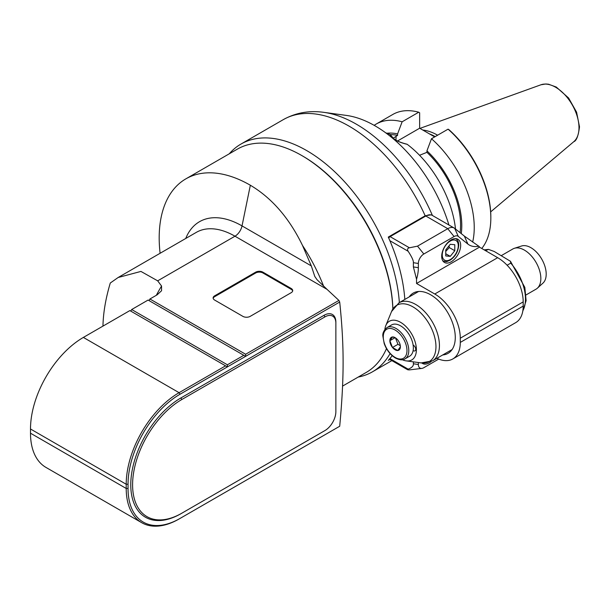 <?xml version="1.0" encoding="UTF-8"?>
<svg xmlns="http://www.w3.org/2000/svg" width="610" height="610" viewBox="0 0 610 610"><rect width="100%" height="100%" fill="white"/><g stroke="black" fill="none" stroke-linecap="round" stroke-linejoin="round"><path stroke-width="0.91" d="M102.96 326.106C103.242 312.808 105.682 298.45 110.288 283.017L118.142 277.504L196.306 232.372A77.348 44.66 60 0 1 234.98 236.207L327.029 289.353L316.979 279.639L314.775 276.414L311.313 265.899L302.484 245.411C289.231 218.06 271.846 198.006 250.344 185.234A128.908 74.428 -120 0 0 185.89 178.844A128.908 74.428 -120 0 0 160.102 253.272M185.89 178.844L237.32 149.153A128.908 74.428 60 0 1 301.775 155.535L301.775 155.535A128.908 74.428 60 0 1 392.848 308.927M386.481 348.592A128.908 74.428 60 0 1 366.229 372.435L342.568 386.099M302.69 156.061L301.775 155.535L302.69 156.061A127.62 73.68 60 0 1 392.878 308.873M118.142 277.504L140.933 271.419L157.677 280.836L161.558 286.037L161.566 290.726L157.128 294.836L149.915 298.999L245.624 354.257L338.901 300.41L339.701 302.049C344.238 345.466 344.238 377.605 339.701 426.253L179.996 518.462A73.482 42.425 120 0 1 128.039 488.457L126.209 488.457A74.771 43.165 120 0 0 141.695 522.686A74.771 43.165 120 0 0 179.081 518.988L179.996 518.462L179.081 518.988M327.029 289.353L338.901 300.41M255.651 272.159A5.154 2.974 180 0 1 262.94 272.159L291.199 288.477A5.154 2.974 180 0 1 292.708 290.581A5.154 2.974 180 0 1 291.199 292.686L250.184 316.369A5.154 2.974 180 0 1 242.887 316.369L214.629 300.051A5.154 2.974 180 0 1 213.119 297.947A5.154 2.974 180 0 1 214.629 295.842L255.651 272.159L255.651 273.005A5.154 2.974 0 0 1 262.94 273.005L291.199 289.315A5.154 2.974 180 0 1 292.663 291M141.695 522.686L45.986 467.428A74.771 43.165 -60 0 1 30.5 433.199L30.5 428.99A74.771 43.165 -60 0 1 83.372 337.421L129.861 310.581L225.57 365.84L179.081 392.68A74.771 43.165 120 0 0 126.209 484.248L126.209 488.457L30.5 433.199M130.769 311.108L131.684 309.529L148.093 300.051L243.802 355.31L227.393 364.788L131.684 309.529M149 300.577L149.915 298.999M30.5 428.99L126.209 484.248L128.039 484.248A73.482 42.425 120 0 1 179.996 394.258L245.624 356.362L245.624 354.257M243.802 355.31L245.624 356.362L339.701 302.049M128.039 484.248L128.039 488.457M324.017 431.095L324.932 430.568L324.017 431.095A16.76 9.676 -60 0 1 324.017 431.095L180.903 513.727A70.905 40.939 -60 0 1 130.769 484.775A70.905 40.939 -60 0 1 180.903 397.941L324.017 315.317A16.76 9.676 -60 0 1 335.866 322.156L335.866 323.208A15.471 8.929 120 0 0 324.932 316.895L181.818 399.519A69.616 40.191 120 0 0 132.591 484.775A69.616 40.191 120 0 0 181.818 513.201L324.932 430.568A15.471 8.929 120 0 0 335.866 411.628L335.866 323.208M225.57 365.84L227.393 366.892L227.393 364.788M180.903 513.727L181.818 513.201M213.172 298.366A5.154 2.974 0 0 1 214.629 296.689L255.651 273.005M282.926 119.85L240.95 144.074A131.493 75.915 -120 0 0 229.284 153.789M404.826 299.426A131.493 75.915 60 0 0 388.28 237.077L425.17 215.78L430.965 214.888M389.881 359.481L388.28 360.396A131.493 75.915 60 0 0 392.177 355.683M358.2 377.071A131.493 75.915 -120 0 0 372.443 371.825A131.493 75.915 -120 0 0 390.08 353.594M399.359 302.583A131.493 75.915 -120 0 0 338.702 175.627A131.493 75.915 -120 0 0 240.95 144.074M432.406 215.467A128.725 74.321 -120 0 0 323.864 112.354L346.442 115.427A113.445 65.499 60 0 1 448.929 225.006M458.262 236.383L454.74 228.414L464.355 236.093L478.789 246.226A33.52 19.352 -60 0 1 467.878 244.061L458.262 236.383A7.732 4.468 120 0 0 454.076 236.543L423.828 254.004A7.732 4.468 120 0 0 418.361 263.474L418.361 267.691A33.52 19.352 -60 0 1 416.538 279.266L416.538 283.475L434.77 294.005A36.097 20.839 -120 0 1 460.291 338.207L523.189 301.897L523.189 306.106A36.097 20.839 60 0 1 515.717 322.629L452.818 358.947A36.097 20.839 -120 0 0 460.291 342.416L460.291 338.207M454.74 228.414A12.894 7.442 120 0 0 454.206 228.048A12.894 7.442 120 0 0 447.755 228.689L454.076 236.543M423.828 254.004L417.514 246.15L447.755 228.689L425.818 216.016A12.894 7.442 -60 0 1 432.261 215.383L454.206 228.048M388.745 238.121A2.577 1.487 -60 0 1 390.103 236.634L425.818 216.016M417.514 246.15L409.424 247.79C407.465 248.262 407.038 249.421 408.151 251.267C411.887 256.993 413.633 260.813 413.382 262.704L413.382 266.921L416.538 279.266M436.928 358.299A36.097 20.839 -120 0 0 452.818 358.947M418.361 362.538L418.361 364.521L413.382 363.751C413.633 365.939 411.887 367.738 408.151 369.157L389.881 358.604M413.382 363.751L413.382 361.86M409.218 296.895A34.808 20.092 60 0 1 413.267 293.067A34.808 20.092 60 0 1 448.068 313.166A34.808 20.092 60 0 1 448.068 353.35A34.808 20.092 60 0 1 442.738 354.944M418.361 364.521A7.732 4.468 120 0 0 421.884 368.394A7.732 4.468 120 0 0 423.828 367.685L438.727 359.084M431.171 361.547A13.405 7.739 -60 0 1 422.6 363.507A13.405 7.739 -60 0 1 421.899 363.011M523.189 301.897A36.097 20.839 60 0 0 497.668 257.687L479.437 247.126A1.289 0.747 120 0 0 479.224 246.577L478.789 246.226M479.437 247.164L416.538 283.475M441.701 256.322A13.405 7.739 -60 0 1 447.549 242.826A13.405 7.739 -60 0 1 457.881 239.234A13.405 7.739 -60 0 1 457.881 254.721A13.405 7.739 -60 0 1 444.476 262.46A13.405 7.739 -60 0 1 441.701 256.322M450.264 256.345L454.786 250.725L454.786 244.702L450.264 244.297L445.75 249.917L445.75 255.941L450.264 256.345L445.75 253.737M449.013 245.86L449.311 247.569L454.786 250.725M445.75 251.412L449.311 247.569M485.499 250.664L488.503 249.398L494.222 251.488L510.471 261.301L524.829 287.386L526.117 300.661L522.747 311.313M510.471 261.301L510.745 263.131L507.108 265.228M526.102 294.904L536.03 289.171A23.203 13.397 -120 0 0 537.387 288.179A23.203 13.397 -120 0 0 540.841 278.549A23.203 13.397 -120 0 0 531.645 256.223A23.203 13.397 -120 0 0 514.367 248.3A23.203 13.397 -120 0 0 512.827 248.979L501.351 255.605M537.387 288.179L542.991 283.086A21.579 12.459 -120 0 0 541.726 259.09A21.579 12.459 -120 0 0 521.58 245.998L514.367 248.3M421.884 368.394L409.424 369.889C407.465 369.866 407.038 369.614 408.151 369.157L407.625 369.721L389.378 359.191M402.348 359.732A22.357 12.909 -120 0 0 406.229 360.884A22.357 12.909 -120 0 0 416.394 349.705A22.357 12.909 -120 0 0 403.454 324.284A22.357 12.909 -120 0 0 385.825 325.542A22.357 12.909 -120 0 0 384.879 329.469M387.007 327.578L391.567 324.947A18.048 10.423 60 0 1 404.354 328.676A18.048 10.423 60 0 1 413.13 345.092A3.355 1.937 60 0 1 413.351 345.207A3.355 1.937 60 0 1 415.54 348.165A3.355 1.937 60 0 1 415.021 350.849A3.355 1.937 60 0 1 413.13 350.544A18.048 10.423 60 0 1 409.607 356.209L405.055 358.84A18.048 10.423 -120 0 0 405.055 338.001A18.048 10.423 -120 0 0 387.007 327.578C383.797 330.338 382.424 333.243 382.889 336.301L384.224 343.659C386.618 350.087 390.339 354.867 395.387 358.009C399.642 360.106 402.859 360.38 405.055 358.84M413.13 345.092A18.048 10.423 60 0 1 413.13 350.544M389.859 340.7L392.489 336.956A7.442 4.3 60 0 1 395.12 337.658A7.442 4.3 60 0 1 397.75 339.991A7.442 4.3 60 0 1 400.381 346.777A7.442 4.3 60 0 1 397.75 350.514A7.442 4.3 60 0 1 392.489 347.479A7.442 4.3 60 0 1 389.859 340.7A7.442 4.3 60 0 1 392.489 336.956L395.478 337.879L397.956 344.322L392.489 347.479L389.859 340.7L395.066 337.688M400.381 346.777L397.75 350.514L392.489 347.479M400.305 345.672L397.956 344.322M397.529 140.994L419.642 128.222L419.642 112.781L418.727 112.217A81.214 46.886 60 0 0 392.794 114.466L376.21 124.043A81.214 46.886 -120 0 0 374.166 125.347M419.642 128.222L434.671 136.907M472.658 242.086A81.214 46.886 -120 0 0 431.491 138.744L448.075 129.16L448.99 129.724A79.925 46.147 60 0 1 490.829 216.901L490.829 217.953A81.214 46.886 60 0 1 481.747 248.499M390.286 134.642A68.32 39.444 60 0 1 397.583 135.389L397.583 133.91L402.135 121.794A81.214 46.886 -120 0 0 376.21 124.043M402.135 121.794L418.727 112.217M397.583 133.91A70.051 40.443 -120 0 0 386.908 133.239M393.153 138.234L397.583 135.389M431.491 138.744L426.931 150.853L426.931 152.332L419.558 155.283M395.936 140.224L392.352 137.593L390.263 134.604M455.51 229.032A81.214 46.886 60 0 0 407.198 144.318L407.198 144.318C397.827 142.115 392.085 138.798 389.965 134.368A81.214 46.886 60 0 0 385.772 132.866M426.931 152.332A68.32 39.444 60 0 1 460.062 232.669M461.259 233.622A70.051 40.443 -120 0 0 426.931 150.853M448.075 129.16A81.214 46.886 60 0 1 490.829 217.953M437.629 135.191A57.302 33.085 -120 0 0 422.753 130.022M323.59 286.12A128.908 74.428 -120 0 0 302.484 245.411M157.677 280.836L234.98 236.207A10.317 5.955 120 0 0 242.025 225.898A84.988 49.067 -120 0 0 185.737 238.479M311.313 265.899L242.025 225.898L250.344 185.234M161.558 286.037A106.056 61.236 120 0 0 156.351 295.286M179.996 394.258L179.081 392.68L83.372 337.421M324.017 315.317L324.932 316.895M181.818 399.519L180.903 397.941M262.94 273.005L262.94 272.159M291.199 288.477L291.199 289.315M214.629 296.689L214.629 295.842M323.864 112.354C309.217 110.303 295.697 112.728 283.307 119.629A131.493 75.915 60 0 1 425.17 215.78M464.355 236.093L467.878 244.061M409.424 247.79L390.103 236.634M389.881 240.714L408.151 251.267M497.668 257.687L434.77 294.005M523.189 306.106L460.291 342.416M418.361 267.691L413.382 266.921M413.382 262.704L418.361 263.474M458.285 245.693A11.346 6.55 120 0 0 446.253 244.618A11.346 6.55 120 0 0 446.253 260.661A11.346 6.55 120 0 0 458.285 245.693M484.195 249.909A37.385 21.586 60 0 1 487.329 249.612M510.745 263.131A37.385 21.586 60 0 1 522.846 310.749M439.429 345.519A33.52 19.352 -120 0 0 424.796 311.794A33.52 19.352 -120 0 0 398.97 302.812L391.536 311.565A32.483 18.75 60 0 1 417.156 309.743A32.483 18.75 60 0 1 435.959 346.678A32.483 18.75 60 0 1 421.19 362.919L432.482 360.861A33.52 19.352 -120 0 0 439.429 345.519M395.12 357.422A16.76 9.676 -120 0 0 405.383 342.82A16.76 9.676 -120 0 0 384.857 330.971A16.76 9.676 -120 0 0 395.12 357.422M431.491 135.069A56.524 32.635 60 0 1 434.892 136.777M396.027 140.186L396.027 136.282M435.212 136.594A56.578 32.666 -120 0 0 429.44 133.887M419.932 128.397L540.902 84.798A33.032 19.07 60 0 1 565.668 95.678A33.032 19.07 60 0 1 578.989 127.719A33.032 19.07 60 0 1 573.766 141.703L490.669 211.876M283.307 119.629L282.743 119.949M391.856 360.617L372.443 371.825M442.73 260.851C445.277 261.659 446.764 261.842 447.191 261.408L450.195 260.142C455.312 256.635 458.163 251.61 458.743 245.06C458.659 241.873 457.622 239.7 455.617 238.525M484.096 249.856L488.503 249.391M418.605 291.473L398.97 302.812M452.117 349.53L432.482 360.861M406.229 360.884L421.19 362.919M385.825 325.542L391.536 311.565M407.045 144.219C397.041 141.779 393.885 138.783 393.641 138.615L390.263 134.574M573.766 141.703C576.427 140.879 578.341 135.923 579.5 126.827L576.58 112.156L568.604 98.004L556.282 87.055L548.512 84.21L545.775 83.982L540.902 84.798"/></g></svg>
